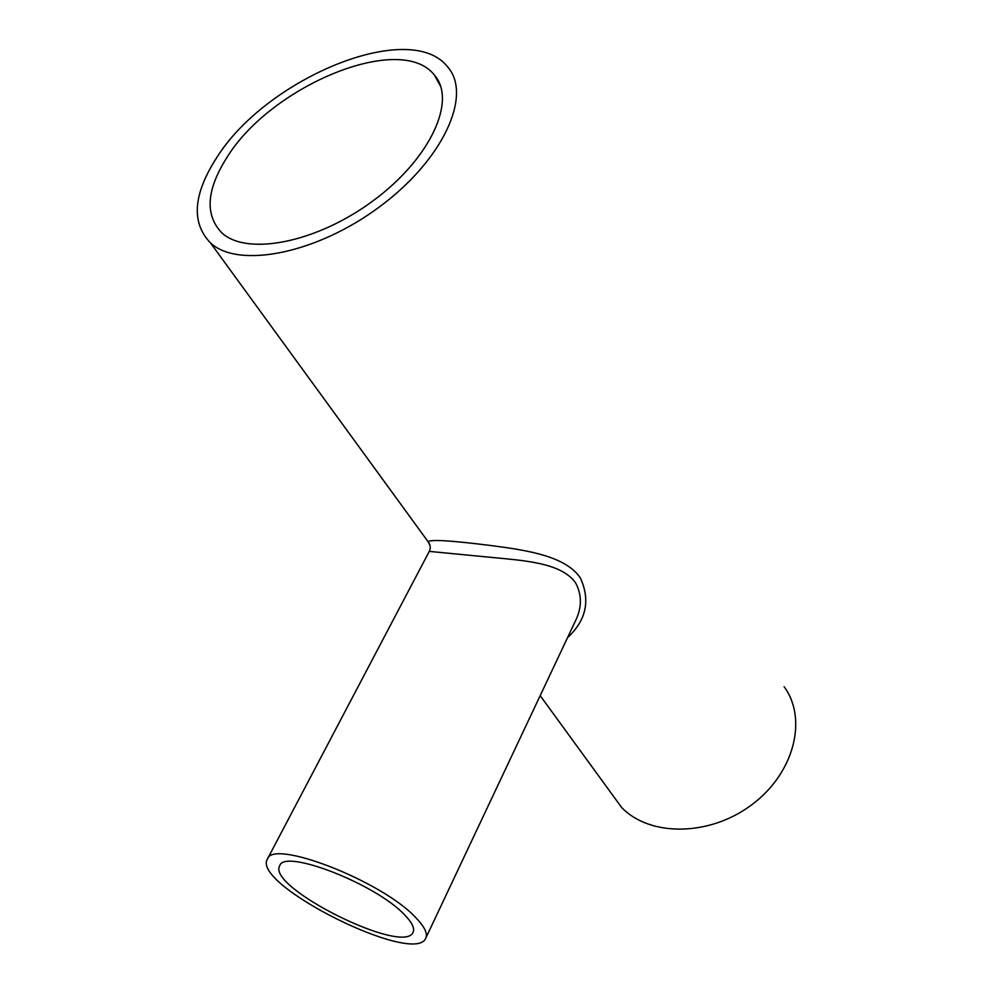<?xml version="1.0" encoding="UTF-8"?>
<svg xmlns="http://www.w3.org/2000/svg" width="993" height="993" viewBox="0 0 993 993"><rect width="100%" height="100%" fill="white"/><g stroke="black" fill="none" stroke-linecap="round" stroke-linejoin="round"><path stroke-width="1.49" d="M227.682 156.273C206.42 189.241 204.471 214.761 221.824 232.834C246.798 256.256 316.829 242.813 373.567 200.449C430.59 158.371 456.941 100.243 434.375 75.034C400.849 31.85 271.933 85.472 227.682 156.273M610.695 792.476L621.556 807.383C649.36 836.702 709.039 836.764 751.453 804.988C794.177 773.559 807.967 718.944 784.11 686.697M217.119 157.018C193.076 194.045 190.904 222.717 210.59 243.037C238.506 268.842 316.395 253.96 379.686 206.705C443.275 159.761 472.519 95.105 447.719 67.003C410.283 18.42 266.658 78.199 217.119 157.018M430.106 545.852L428.194 541.855C429.51 539.211 450.425 540.44 490.927 545.542C527.916 550.321 565.662 556.204 580.384 577.963C590.562 600.368 586.267 620.277 567.512 637.705M425.786 938.149C415.037 966.35 251.328 884.726 267.365 859.168C272.181 838.464 382.317 881.139 415.831 917.693C424.532 926.705 427.859 933.519 425.786 938.149L575.543 620.675C581.985 607.455 581.985 594.844 575.58 582.829C561.02 562.373 523.336 560.536 488.432 557.11L429.274 551.388C430.85 547.999 430.49 544.822 428.194 541.855L210.59 243.037M404.523 914.789C412.008 922.46 414.863 928.281 413.1 932.228C404.238 955.998 266.087 887.121 279.741 865.735C283.936 848.345 376.074 884.043 404.523 914.789M440.78 86.639L434.375 75.034M621.556 807.383L540.18 695.646M267.365 859.168L429.274 551.388"/></g></svg>
